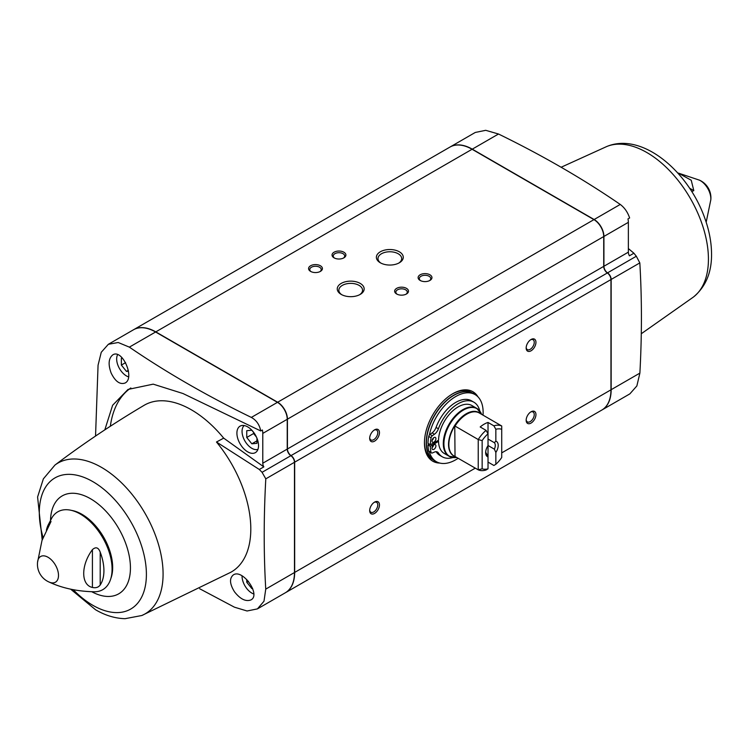 <?xml version="1.0" encoding="UTF-8"?>
<svg xmlns="http://www.w3.org/2000/svg" width="749" height="749" viewBox="0 0 749 749"><rect width="100%" height="100%" fill="white"/><g stroke="black" fill="none" stroke-linecap="round" stroke-linejoin="round"><path stroke-width="1.12" d="M49.584 582.254A14.83 8.567 -120 0 0 58.488 574.811A14.83 8.567 -120 0 0 48.535 557.574A14.83 8.567 -120 0 0 37.637 561.572A19.362 19.362 0 0 0 49.584 582.254A14.83 8.567 -120 0 1 48.957 581.982C62.111 588.152 77.203 591.41 94.243 591.776A44.949 25.953 -120 0 0 102.763 537.763A44.949 25.953 -120 0 0 51.728 518.139L48.114 525.096A41.167 23.771 -120 0 0 46.382 530.255M37.637 561.572A14.83 8.567 -120 0 0 37.562 562.246L42 540.441L51.035 521.482L49.415 522.811A41.167 23.771 -120 0 0 48.114 525.096M100.207 584.988A41.167 23.771 -120 0 0 100.207 552.135L100.207 584.988C98.437 587.385 95.844 588.199 92.417 587.45C80.901 585.044 80.742 565.326 92.417 549.635C95.816 546.583 98.419 547.416 100.207 552.135M706.176 222.256L710.792 199.871A14.83 8.567 -120 0 0 710.838 198.803A14.83 8.567 -120 0 0 699.397 180.144L678.304 173.075L691.243 180.247L693.799 190.63L692.029 191.435M452.181 457.349A27.666 15.972 -60 0 1 449.026 456.216L444.26 453.463A27.666 15.972 120 0 1 438.539 441.339L437.566 440.787M456.778 457.452L449.026 456.216A27.666 15.972 -60 0 1 449.026 424.271A27.666 15.972 -60 0 1 476.682 408.299L471.926 405.546A27.666 15.972 120 0 0 450.823 412.736A27.666 15.972 120 0 0 438.539 440.253L430.329 444.766L427.979 443.408A37.347 21.562 120 0 1 428.737 436.433A2.078 1.198 120 0 1 429.317 435.122A38.723 22.358 -60 0 1 475.109 394.611A38.723 22.358 -60 0 1 483.021 415.199M429.289 444.166L428.372 444.719A38.723 22.358 -60 0 1 428.362 443.633M482.15 440.59L478.237 439.541A24.895 14.371 -60 0 1 486.064 430.357L488.02 433.811L488.02 468.799L486.064 469.998A24.895 14.371 -60 0 1 478.237 469.838L482.15 468.799L482.15 440.59A22.133 12.78 -60 0 1 488.02 433.811L488.02 422.445L493.891 425.835L495.847 429.289L495.847 441.114L494.377 442.706A6.797 3.923 -60 0 1 494.377 449.166L495.847 452.452L495.847 464.277L493.891 465.475L488.02 462.086M494.377 449.166L488.02 445.496M494.377 442.706L488.02 439.036M486.064 430.357L480.193 426.967A24.895 14.371 120 0 1 488.02 422.445M488.02 445.636A8.876 5.121 -60 0 0 485.661 452.668A8.876 5.121 -60 0 0 488.02 456.965L486.55 453.688A6.797 3.923 -60 0 1 485.708 451.731M487.271 446.891A6.797 3.923 120 0 0 487.73 446.086M495.847 441.114A8.876 5.121 -60 0 1 495.847 452.452M495.847 429.289A22.133 12.78 -60 0 1 501.718 429.289L501.718 457.499A22.133 12.78 -60 0 1 495.847 464.277M493.891 425.835A24.895 14.371 -60 0 1 501.718 425.984L501.718 429.289M488.02 468.799A22.133 12.78 -60 0 1 482.15 468.799M454.765 425.928L478.237 439.541L478.237 469.838L454.765 456.347A24.951 14.4 -60 0 1 454.765 425.928L455.027 456.441M501.718 425.984L478.237 412.381A24.951 14.4 -60 0 1 479.987 413.448M628.364 252.151L603.919 266.269L603.919 236.45A13.828 7.986 -120 0 0 594.135 219.513L472.273 149.154A44.257 25.55 -120 0 0 450.149 146.963L475.278 132.451L485.708 130.317L498.506 134.015C542.548 155.502 583.125 178.974 620.247 204.44C624.554 207.67 627.681 212.173 629.628 217.968L627.971 218.923A13.828 7.986 -120 0 1 628.364 222.331L628.364 252.151A5.533 3.193 -120 0 0 629.403 255.812L633.907 253.218L628.364 248.565M601.887 410.021A44.257 25.55 -120 0 0 601.99 409.965L629.862 393.871L636.865 385.932L639.88 373.114C641.949 335.178 641.93 298.439 639.824 262.899L636.322 256.242L633.907 253.218M254.454 433.502L251.833 430.235L246.749 430.694L246.749 437.472L251.833 443.801L256.916 443.342L256.916 438.118M244.202 425.544A13.828 7.986 -120 0 0 243.013 436.807A13.828 7.986 -120 0 0 251.833 448.305A13.828 7.986 -120 0 0 257.946 449.363M122.499 358.2L121.366 358.303L121.366 365.081L126.45 371.41L128.472 371.232M117.612 354.68A13.828 7.986 -120 0 0 126.45 375.923A13.828 7.986 -120 0 0 128.538 376.869M246.749 579.483L246.749 582.245L251.833 588.574L252.638 588.508M242.049 575.859A13.828 7.986 -120 0 0 251.833 593.086A13.828 7.986 -120 0 0 253.733 593.976M104.823 429.851L112.622 405.265L128.032 389.433L153.199 384.153L182.981 393.525L260.727 430.947L262.384 429.992A13.828 7.986 -120 0 1 262.787 433.399L287.232 419.29A13.828 7.986 -120 0 0 277.458 402.344L155.595 331.994A44.257 25.55 -120 0 0 133.462 329.794L108.333 344.306L118.192 342.499L129.362 347.133C166.587 372.562 207.239 395.987 251.336 417.418C256.392 420.217 259.519 424.73 260.727 430.947M95.544 436.049L98.063 365.203L101.255 352.283L108.333 344.306M111.152 373.058C108.025 364.454 108.539 358.415 112.706 354.932C122.218 348.341 135.316 378.208 125.036 383.039C119.924 384.789 115.29 381.466 111.152 373.058M54.967 465.054A87.09 50.277 -120 0 1 131.253 493.404A87.09 50.277 -120 0 1 141.833 615.509L230.832 572.255A93.906 54.218 -120 0 0 216.48 442.013L223.689 438.137A94.028 54.284 -120 0 0 223.511 437.922A94.028 54.284 -120 0 0 144.089 405.331C113.202 423.606 83.495 443.511 54.967 465.054L43.358 478.864L37.59 496.99L42.187 539.87M216.48 442.013L259.313 469.483L262.066 472.319L265.801 478.845C263.695 516.81 263.676 553.567 265.745 589.117L263.994 601.213L257.431 608.89L247.067 610.987L234.446 607.186L199.646 588.723M234.521 591.841C229.662 584.033 229.25 578.387 233.304 574.923C242.62 568.435 261.289 595.071 250.849 599.958C245.7 601.812 240.251 599.106 234.521 591.841M259.313 469.483L263.826 466.88A5.533 3.193 -120 0 1 262.787 463.219L262.787 433.399M262.787 463.219L287.232 449.1L287.232 419.29M287.232 449.1A5.533 3.193 -120 0 0 290.855 455.701A5.533 3.193 -120 0 1 294.469 462.292L294.469 572.536A44.257 25.55 -120 0 1 285.303 592.796L257.431 608.89M601.99 409.965A44.257 25.55 -120 0 0 611.156 389.695L611.156 279.452A5.533 3.193 -120 0 0 607.533 272.861A5.533 3.193 -120 0 1 603.919 266.269M285.406 592.74A44.257 25.55 -120 0 0 285.5 592.684A44.257 25.55 -120 0 0 294.666 572.423L294.666 462.18A5.533 3.193 -120 0 0 291.052 455.579L607.336 272.973A5.533 3.193 -120 0 1 603.722 266.382L603.722 236.562A13.828 7.986 -120 0 0 593.938 219.626L472.076 149.266A44.257 25.55 -120 0 0 449.952 147.076L133.659 329.682A44.257 25.55 -120 0 0 133.565 329.738M133.659 329.682A44.257 25.55 -120 0 1 155.792 331.882L277.654 402.232A13.828 7.986 -120 0 1 287.429 419.168L287.429 448.988A5.533 3.193 -120 0 0 291.052 455.579M285.5 592.684L601.793 410.077A44.257 25.55 -120 0 0 610.959 389.817L610.959 279.564A5.533 3.193 -120 0 0 607.336 272.973M399.339 251.795A13.454 7.771 180 0 1 399.339 262.777A13.454 7.771 180 0 1 380.314 262.777A13.454 7.771 180 0 1 380.314 251.795A13.454 7.771 180 0 1 399.339 251.795M429.926 274.789A6.919 3.988 180 0 1 429.926 280.435A6.919 3.988 180 0 1 420.142 280.435A6.919 3.988 180 0 1 420.142 274.789A6.919 3.988 180 0 1 429.926 274.789M406.454 288.346A6.919 3.988 180 0 1 406.454 293.992A6.919 3.988 180 0 1 396.67 293.992A6.919 3.988 180 0 1 396.67 288.346A6.919 3.988 180 0 1 406.454 288.346M343.866 252.207A6.919 3.988 180 0 1 343.866 257.853A6.919 3.988 180 0 1 334.082 257.853A6.919 3.988 180 0 1 334.082 252.207A6.919 3.988 180 0 1 343.866 252.207M320.385 265.755A6.919 3.988 180 0 1 320.385 271.4A6.919 3.988 180 0 1 310.61 271.4A6.919 3.988 180 0 1 310.61 265.755A6.919 3.988 180 0 1 320.385 265.755M360.222 283.412A13.454 7.771 180 0 1 360.222 294.404A13.454 7.771 180 0 1 341.198 294.404A13.454 7.771 180 0 1 341.198 283.412A13.454 7.771 180 0 1 360.222 283.412M374.575 441.142A6.919 3.988 -60 0 1 369.678 438.315A6.919 3.988 -60 0 1 374.575 429.842A6.919 3.988 -60 0 1 379.462 432.669A6.919 3.988 -60 0 1 374.575 441.142M531.05 423.073A6.919 3.988 -60 0 1 526.163 420.245A6.919 3.988 -60 0 1 531.05 411.781A6.919 3.988 -60 0 1 535.947 414.6A6.919 3.988 -60 0 1 531.05 423.073M374.575 513.411A6.919 3.988 -60 0 1 369.678 510.593A6.919 3.988 -60 0 1 374.575 502.12A6.919 3.988 -60 0 1 379.462 504.948A6.919 3.988 -60 0 1 374.575 513.411M531.05 350.794A6.919 3.988 -60 0 1 526.163 347.967A6.919 3.988 -60 0 1 531.05 339.503A6.919 3.988 -60 0 1 535.947 342.321A6.919 3.988 -60 0 1 531.05 350.794M439.822 463.069A40.109 23.153 -60 0 1 432.753 461.197A40.109 23.153 -60 0 1 432.753 414.88A40.109 23.153 -60 0 1 472.872 391.718A40.109 23.153 -60 0 1 478.021 396.904M223.689 438.137L263.826 466.88M130.841 387.954A115.823 66.867 -120 0 0 110.337 426.256M247.722 451.872A15.298 8.829 -120 0 0 255.325 452.658A15.298 8.829 -120 0 0 255.372 434.972A15.298 8.829 -120 0 0 240.026 426.172A15.298 8.829 -120 0 0 237.742 438.437A15.298 8.829 -120 0 0 247.722 451.872M246.749 582.245L248.406 581.29M251.833 588.574L252.516 588.18M121.366 365.081L125.598 362.638M126.45 371.41L128.313 370.334M246.749 437.472L253.593 433.521L256.476 437.107M253.593 432.426L253.593 433.521M251.833 443.801L256.916 440.861M437.968 462.47A40.109 23.153 -60 0 1 432.276 460.907M472.376 391.446A40.109 23.153 -60 0 1 476.579 395.603M452.321 394.002A38.723 22.358 -60 0 1 471.196 392.354L472.956 393.375A38.723 22.358 -60 0 1 473.059 393.431L472.956 393.375A38.723 22.358 -60 0 0 434.233 415.732A38.723 22.358 -60 0 0 434.233 460.448L434.326 460.504A38.723 22.358 -60 0 1 434.233 460.448L432.473 459.437A38.723 22.358 -60 0 1 424.458 442.256M458.163 458.248A38.723 22.358 -60 0 1 455.748 459.774A38.723 22.358 -60 0 1 436.386 461.693A38.723 22.358 -60 0 1 429.327 451.741M430.329 444.766A37.347 21.562 120 0 1 431.087 437.781A2.078 1.198 120 0 1 432.323 435.796L434.429 434.261L432.089 432.903L429.973 434.448A2.078 1.198 120 0 0 429.317 435.122M432.089 432.903A7.471 4.316 120 0 0 436.058 427.426A31.533 18.21 120 0 1 471.514 400.846L473.864 402.194A31.533 18.21 120 0 0 438.408 428.784L436.058 427.426M436.115 451.703A31.533 18.21 120 0 0 439.981 455.467L442.322 456.815A31.533 18.21 120 0 0 452.958 457.527M436.386 461.693L434.429 460.56A38.723 22.358 -60 0 1 434.429 415.845A38.723 22.358 -60 0 1 473.153 393.487L475.109 394.611M438.539 441.339L430.329 446.31L427.979 444.962A37.347 21.562 120 0 0 428.737 451.057A2.078 1.198 120 0 0 429.13 451.628A2.078 1.198 120 0 0 429.317 451.703M442.322 456.815A31.533 18.21 120 0 1 438.408 452.967A7.471 4.316 120 0 0 437.482 452.05A7.471 4.316 120 0 0 434.429 452.078L432.323 452.976A2.078 1.198 120 0 1 431.471 452.976L429.13 451.628M430.329 446.31A37.347 21.562 120 0 0 431.087 452.415A2.078 1.198 120 0 0 431.471 452.976M434.429 434.261A7.471 4.316 120 0 0 438.408 428.784M479.791 411.051A31.533 18.21 120 0 0 473.864 402.194M432.004 448.183A2.762 1.601 120 0 0 432.576 449.456A2.762 1.601 120 0 0 435.338 447.855A2.762 1.601 120 0 0 435.338 444.663A2.762 1.601 120 0 0 433.203 445.402A2.762 1.601 120 0 0 432.004 448.183M432.051 447.649A2.762 1.601 120 0 0 433.512 445.112M432.004 440.955A2.762 1.601 120 0 0 432.576 442.228A2.762 1.601 120 0 0 435.338 440.627A2.762 1.601 120 0 0 435.338 437.435A2.762 1.601 120 0 0 433.203 438.174A2.762 1.601 120 0 0 432.004 440.955M432.051 440.421A2.762 1.601 120 0 0 433.512 437.884M341.797 294.732A11.844 6.844 180 0 1 338.857 290.219A11.844 6.844 180 0 1 346.169 283.899A11.844 6.844 180 0 1 359.089 285.378A11.844 6.844 180 0 1 362.553 290.219A11.844 6.844 180 0 1 359.614 294.732M311.069 271.644A5.72 3.305 180 0 1 309.777 269.556A5.72 3.305 180 0 1 313.307 266.504A5.72 3.305 180 0 1 319.542 267.224A5.72 3.305 180 0 1 321.218 269.556A5.72 3.305 180 0 1 319.926 271.644M334.541 258.096A5.72 3.305 180 0 1 333.249 256.008A5.72 3.305 180 0 1 336.778 252.956A5.72 3.305 180 0 1 343.014 253.668A5.72 3.305 180 0 1 344.69 256.008A5.72 3.305 180 0 1 343.398 258.096M397.139 294.235A5.72 3.305 180 0 1 395.847 292.147A5.72 3.305 180 0 1 399.376 289.095A5.72 3.305 180 0 1 405.612 289.807A5.72 3.305 180 0 1 407.278 292.147A5.72 3.305 180 0 1 405.986 294.235M420.61 280.678A5.72 3.305 180 0 1 419.318 278.591A5.72 3.305 180 0 1 422.848 275.538A5.72 3.305 180 0 1 429.083 276.259A5.72 3.305 180 0 1 430.75 278.591A5.72 3.305 180 0 1 429.467 280.678M380.923 263.105A11.844 6.844 180 0 1 377.983 258.602A11.844 6.844 180 0 1 385.295 252.282A11.844 6.844 180 0 1 398.206 253.761A11.844 6.844 180 0 1 401.679 258.602A11.844 6.844 180 0 1 398.74 263.105M530.61 339.784A5.72 3.305 -60 0 1 533.063 339.709A5.72 3.305 -60 0 1 533.943 344.287A5.72 3.305 -60 0 1 530.208 349.324A5.72 3.305 -60 0 1 527.352 349.614A5.72 3.305 -60 0 1 526.182 347.442M374.126 502.401A5.72 3.305 -60 0 1 376.578 502.326A5.72 3.305 -60 0 1 377.459 506.914A5.72 3.305 -60 0 1 373.723 511.951A5.72 3.305 -60 0 1 370.867 512.232A5.72 3.305 -60 0 1 369.697 510.069M530.61 412.053A5.72 3.305 -60 0 1 533.063 411.987A5.72 3.305 -60 0 1 533.943 416.566A5.72 3.305 -60 0 1 530.208 421.603A5.72 3.305 -60 0 1 527.352 421.884A5.72 3.305 -60 0 1 526.182 419.721M374.126 430.123A5.72 3.305 -60 0 1 376.578 430.048A5.72 3.305 -60 0 1 377.459 434.635A5.72 3.305 -60 0 1 373.723 439.672A5.72 3.305 -60 0 1 370.867 439.953A5.72 3.305 -60 0 1 369.697 437.791M456.413 457.499A27.479 15.86 -60 0 1 449.606 424.608A27.479 15.86 -60 0 1 481.495 414.057L476.682 408.299A27.666 15.972 -60 0 1 479.248 410.461M455.027 426.134A24.895 14.371 -60 0 1 478.499 412.587M455.523 456.721A25.082 14.484 -60 0 1 453.735 426.996A25.082 14.484 -60 0 1 480.381 413.673M251.336 417.418L277.458 402.344M262.066 472.319L290.855 455.701M155.792 331.882L472.076 149.266M277.654 402.232L593.938 219.626M294.666 572.423L475.287 468.144M501.718 452.883L610.959 389.817M294.666 462.18L610.959 279.564M287.429 448.988L603.722 266.382M287.429 419.168L603.722 236.562M129.362 347.133L155.595 331.994M265.801 478.845L294.469 462.292M265.745 589.117L294.469 572.536M498.506 134.015L472.273 149.154M620.247 204.44L594.135 219.513M628.364 222.331L603.919 236.45M636.322 256.242L607.533 272.861M639.824 262.899L611.156 279.452M639.88 373.114L611.156 389.695M438.408 452.967L436.218 451.703M431.087 452.415L428.737 451.057M431.087 437.781L428.737 436.433M432.323 435.796L429.973 434.448M641.284 333.745L693.396 297.063A87.09 50.277 -120 0 0 676.6 178.552A87.09 50.277 -120 0 0 606.531 146.617L561.123 167.252M73.252 589.697A75.724 43.723 -120 0 0 92.857 605.314A75.724 43.723 -120 0 0 145.98 566.413A75.724 43.723 -120 0 0 79.563 475.905A75.724 43.723 -120 0 0 43.058 537.454M91.706 591.71A56.531 32.638 -120 0 0 130.438 567.461A56.531 32.638 -120 0 0 90.882 498.946A56.531 32.638 -120 0 0 50.511 520.358M110.871 578.397A43.395 25.054 -120 0 0 103.68 537.23A43.395 25.054 -120 0 0 71.623 510.425M693.799 190.63L689.576 188.186M49.415 522.811L49.415 524.89M92.417 549.635L92.417 587.45M693.396 297.063C705.652 286.895 711.7 272.589 711.55 254.145C711.494 242.302 709.153 230.074 704.528 217.463C687.854 170.847 641.79 131.618 606.531 146.617M141.833 615.509L125.074 618.683C115.131 618.421 105.3 615.453 95.572 609.77L70.649 589.173M710.773 200.152A19.362 19.362 0 0 0 699.145 180.022"/></g></svg>
